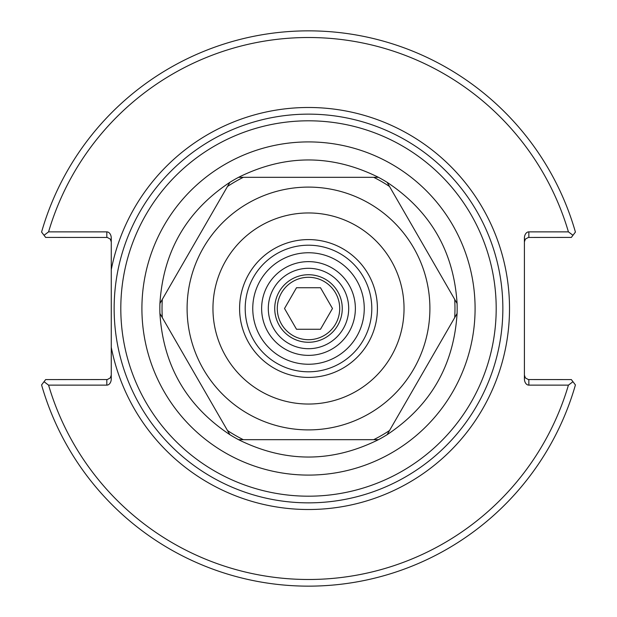 <?xml version="1.0" encoding="UTF-8"?>
<svg xmlns="http://www.w3.org/2000/svg" width="617" height="617" viewBox="0 0 617 617"><rect width="100%" height="100%" fill="white"/><g stroke="black" fill="none" stroke-linecap="round" stroke-linejoin="round"><path stroke-width="0.93" d="M111.261 269.722L111.261 347.278A201.019 201.019 0 0 0 420.054 475.722A201.019 201.019 0 0 0 420.054 141.278A201.019 201.019 0 0 0 111.261 269.722L111.261 238.154A6.286 4.442 -90 0 0 106.818 231.869L48.573 231.869A270.986 270.986 0 0 1 568.427 231.869L528.846 231.869A6.286 4.442 -90 0 0 524.404 238.154L524.404 378.846A6.286 4.442 90 0 0 528.846 385.131L568.427 385.131A270.986 270.986 0 0 1 48.573 385.131L106.818 385.131A6.286 4.442 90 0 0 111.261 378.846L111.261 347.278M308.5 502.855A194.355 194.355 0 0 0 476.818 211.322A194.355 194.355 0 0 0 140.182 211.322A194.355 194.355 0 0 0 308.5 502.855A194.355 194.355 0 0 0 476.818 211.322A194.355 194.355 0 0 0 140.182 211.322A194.355 194.355 0 0 0 308.5 502.855M364.254 308.5A55.754 55.754 0 0 1 280.627 356.78A55.754 55.754 0 0 1 280.627 260.22A55.754 55.754 0 0 1 364.254 308.5M308.5 371.804A63.304 63.304 0 0 1 253.68 276.848A63.304 63.304 0 0 1 363.32 276.848A63.304 63.304 0 0 1 308.5 371.804A63.304 63.304 0 0 1 253.68 276.848A63.304 63.304 0 0 1 363.32 276.848A63.304 63.304 0 0 1 308.5 371.804M524.404 375.136L525.368 377.905L528.345 379.548L571.342 379.578L575.422 384.931A277.65 277.65 0 0 1 41.578 384.931L44.031 381.707L48.573 385.131M568.427 385.131L572.969 381.707M524.404 241.864L525.368 239.095L528.345 237.452L571.342 237.422L572.969 235.293L568.427 231.869M111.261 241.864L110.289 239.095L107.312 237.452L45.658 237.422L41.578 232.069A277.65 277.65 0 0 1 575.422 232.069L572.969 235.293M48.573 231.869L44.031 235.293M111.261 375.136L110.289 377.905L107.312 379.548L45.658 379.578L44.031 381.707M238.54 177.326C285.177 154.173 331.823 154.173 378.46 177.326L238.54 177.326A148.666 148.666 0 0 0 234.167 179.755A148.666 148.666 0 0 1 238.54 177.326M159.919 303.502C163.189 251.535 186.511 211.145 229.879 182.323L159.919 303.502A148.666 148.666 0 0 0 159.919 313.498L229.879 434.677C186.511 405.855 163.189 365.465 159.919 313.498A148.666 148.666 0 0 1 159.919 303.502M378.46 439.674C331.823 462.827 285.177 462.827 238.54 439.674L378.46 439.674A148.666 148.666 0 0 0 387.121 434.677L457.081 313.498C453.811 365.465 430.489 405.855 387.121 434.677A148.666 148.666 0 0 1 378.46 439.674M387.121 182.323C430.489 211.145 453.811 251.535 457.081 303.502A148.666 148.666 0 0 1 457.081 313.498A148.666 148.666 0 0 0 457.081 303.502L387.121 182.323A148.666 148.666 0 0 0 378.46 177.326A148.666 148.666 0 0 1 387.121 182.323M238.54 439.674A148.666 148.666 0 0 1 229.879 434.677A148.666 148.666 0 0 0 238.54 439.674M247.803 203.363A121.402 121.402 0 0 1 429.902 308.5A121.402 121.402 0 0 1 247.803 413.637A121.402 121.402 0 0 1 247.803 203.363M229.879 182.323A148.666 148.666 0 0 1 234.167 179.755A148.666 148.666 0 0 0 229.879 182.323M274.048 248.821A68.911 68.911 0 0 1 377.411 308.5A68.911 68.911 0 0 1 274.048 368.179A68.911 68.911 0 0 1 274.048 248.821M260.729 225.76A95.535 95.535 0 0 1 404.035 308.5A95.535 95.535 0 0 1 260.729 391.24A95.535 95.535 0 0 1 260.729 225.76M277.295 308.5A31.205 31.205 0 0 1 324.102 281.475A31.205 31.205 0 0 1 324.102 335.525A31.205 31.205 0 0 1 277.295 308.5M274.727 308.5A33.773 33.773 0 0 0 325.383 337.746A33.773 33.773 0 0 0 325.383 279.254A33.773 33.773 0 0 0 274.727 308.5M308.5 348.705A40.205 40.205 0 0 0 343.314 288.401A40.205 40.205 0 0 0 273.686 288.401A40.205 40.205 0 0 0 308.5 348.705M320.493 329.27L296.507 329.27L284.522 308.5L296.507 287.73L320.493 287.73L332.478 308.5L320.493 329.27M308.5 355.369A46.869 46.869 0 0 0 349.091 285.069A46.869 46.869 0 0 0 267.909 285.069A46.869 46.869 0 0 0 308.5 355.369M308.5 496.191A187.691 187.691 0 0 1 145.951 214.654A187.691 187.691 0 0 1 471.049 214.654A187.691 187.691 0 0 1 308.5 496.191M308.5 475.09A166.59 166.59 0 0 0 452.77 225.205A166.59 166.59 0 0 0 164.23 225.205A166.59 166.59 0 0 0 308.5 475.09M528.846 385.131L528.846 379.578M528.846 237.422L528.846 231.869M106.818 231.869L106.818 237.422M106.818 379.578L106.818 385.131M373.686 177.326A146.476 146.476 0 0 1 389.504 186.465M454.69 299.368A146.476 146.476 0 0 1 454.69 317.632M389.504 430.535A146.476 146.476 0 0 1 373.686 439.674M243.314 439.674A146.476 146.476 0 0 1 227.496 430.535M162.31 317.632A146.476 146.476 0 0 1 162.31 299.368M227.496 186.465A146.476 146.476 0 0 1 243.314 177.326"/></g></svg>
